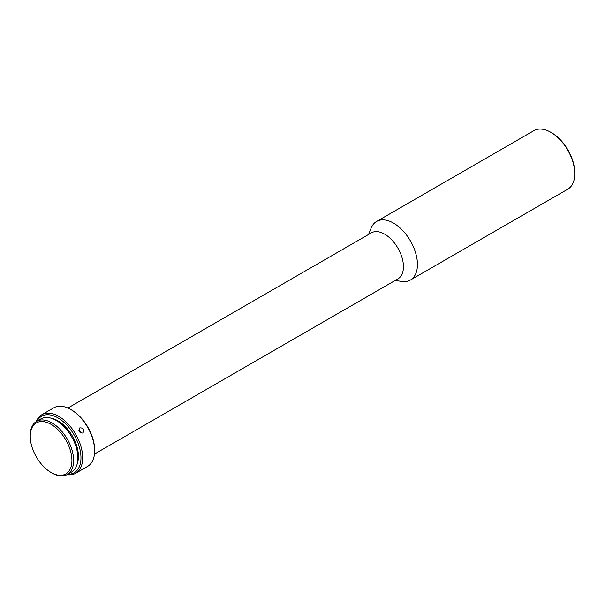 <?xml version="1.0" encoding="UTF-8"?>
<svg xmlns="http://www.w3.org/2000/svg" width="605" height="605" viewBox="0 0 605 605"><rect width="100%" height="100%" fill="white"/><g stroke="black" fill="none" stroke-linecap="round" stroke-linejoin="round"><path stroke-width="0.91" d="M551.692 132.797L550.837 132.298L551.692 132.797A32.609 18.823 60 0 1 574.75 172.727L574.75 173.718A33.819 19.526 -120 0 0 550.837 132.298L550.837 132.298A33.819 19.526 -120 0 0 533.928 130.627L376.628 221.445A33.819 19.526 -120 0 0 371.198 227.972L368.536 234.483M395.103 280.501L402.075 281.454A33.819 19.526 -120 0 0 410.44 280.017L567.747 189.199A33.819 19.526 -120 0 0 574.75 173.718M410.44 280.017A33.819 19.526 -120 0 0 417.442 264.536A33.819 19.526 -120 0 0 393.537 223.116A33.819 19.526 -120 0 0 376.628 221.445M67.904 408.05L371.372 232.849A26.567 15.337 60 0 1 384.651 234.165A26.567 15.337 60 0 1 403.444 266.707A26.567 15.337 60 0 1 397.939 278.867L94.471 454.075M36.315 421.556A33.819 19.526 60 0 1 41.866 414.72L53.822 407.815A33.819 19.526 60 0 1 70.732 409.487L71.587 409.986A32.609 18.823 60 0 1 94.637 449.923L94.637 450.906A33.819 19.526 60 0 1 87.634 466.387L75.678 473.291A33.819 19.526 60 0 1 66.989 474.675M70.732 409.487L70.732 409.487A33.819 19.526 60 0 1 94.637 450.906M79.852 427.856C83.694 427.962 84.715 429.694 82.908 433.067C79.21 432.877 78.189 431.146 79.852 427.856L79.815 427.879M41.866 414.72A33.819 19.526 60 0 1 58.776 416.391A33.819 19.526 60 0 1 80.866 446.195A33.819 19.526 60 0 1 75.678 473.291M37.049 421.125A32.609 18.823 60 0 1 57.921 417.873A32.609 18.823 60 0 1 80.42 451.685A32.609 18.823 60 0 1 67.73 474.252M80.488 432.9A3.017 2.465 58.8 0 0 78.809 430.132M51.508 418.32A28.987 16.736 60 0 1 57.921 420.83A28.987 16.736 60 0 1 77.387 463.135M30.25 436.409L30.25 435.426A30.674 17.711 60 0 1 36.602 421.383A30.674 17.711 60 0 1 51.939 422.903A30.674 17.711 60 0 1 71.98 449.931A30.674 17.711 60 0 1 67.276 474.517A30.674 17.711 60 0 1 51.939 472.997L51.085 472.505A29.471 17.016 60 0 1 51.085 472.497A29.471 17.016 60 0 1 30.25 436.409A29.471 17.016 60 0 1 51.085 424.377A29.471 17.016 60 0 1 71.927 460.473A29.471 17.016 60 0 1 51.085 472.505L51.939 472.997M36.602 421.383L40.875 418.917A30.674 17.711 60 0 1 56.212 420.437A30.674 17.711 60 0 1 76.253 447.466A30.674 17.711 60 0 1 71.549 472.051L67.276 474.517"/></g></svg>
